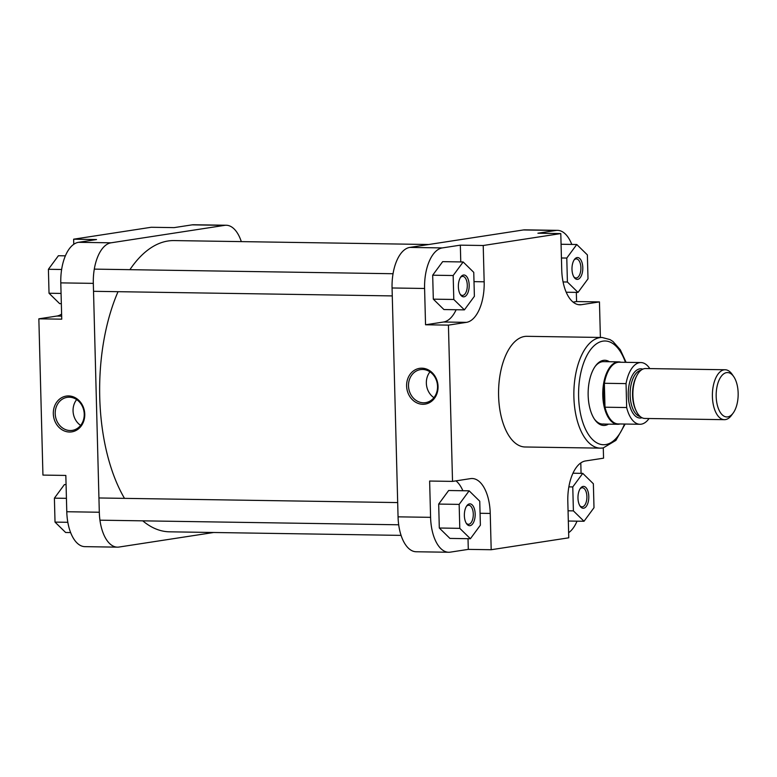 <?xml version="1.0" encoding="UTF-8"?>
<svg xmlns="http://www.w3.org/2000/svg" width="777" height="777" viewBox="0 0 777 777"><rect width="100%" height="100%" fill="white"/><g stroke="black" fill="none" stroke-linecap="round" stroke-linejoin="round"><path stroke-width="1.17" d="M84.761 414.219A18.104 15.666 81.3 0 1 69.512 432.022A18.104 15.666 81.3 0 1 53.312 413.733A18.104 15.666 81.3 0 1 68.561 395.93A18.104 15.666 81.3 0 1 84.761 414.219M55.206 413.646A16.715 14.472 -98.7 0 0 72.261 430.39A16.715 14.472 -98.7 0 0 84.237 414.092A16.715 14.472 -98.7 0 0 67.181 397.348A16.715 14.472 -98.7 0 0 55.206 413.646M76.661 399.592A16.715 14.472 -98.7 0 0 73.057 410.897A16.715 14.472 -98.7 0 0 80.633 425.398M38.85 318.823L61.742 319.172L60.791 282.877A37.791 18.726 -89.1 0 1 78.506 242.317L111.033 242.812A37.791 18.726 90.9 0 0 93.318 283.372L99.31 512.237A37.791 18.726 90.9 0 0 117.434 547.154L84.907 546.649A37.791 18.726 -89.1 0 1 66.783 511.732L65.831 475.437L42.939 475.087L38.85 318.823L56.867 316.054A37.791 18.726 -89.1 0 0 61.606 314.073M78.506 242.317L96.533 239.549L73.64 239.19L73.776 244.289M73.64 239.19L151.214 227.272L174.106 227.622L192.123 224.854A37.791 18.726 -89.1 0 1 193.696 224.747L226.214 225.243A37.791 18.726 90.9 0 0 224.65 225.359L192.123 224.854M117.434 547.154A37.791 18.726 90.9 0 0 118.998 547.047L213.665 532.498M241.317 241.618A37.791 18.726 90.9 0 0 226.214 225.243M111.033 242.812L224.65 225.359M61.334 303.661L59.644 303.632L49.029 293.24L48.407 269.289L58.392 255.73L65.375 255.837M49.029 293.24L61.062 293.424M48.407 269.289L61.626 269.493M70.629 532.575L65.637 532.498L55.021 522.105L54.4 498.154L64.384 484.595L66.074 484.615M54.4 498.154L66.433 498.339M55.021 522.105L67.832 522.299M716.18 396.445A22.193 10.995 90.9 0 0 733.158 413.073A22.193 10.995 90.9 0 0 738.15 393.065A22.193 10.995 90.9 0 0 733.721 376.622A22.193 10.995 90.9 0 0 721.959 375.456A22.193 10.995 90.9 0 0 716.18 396.445M733.158 413.073L731.497 415.326A24.961 12.374 -89.1 0 1 724.368 419.677A24.961 12.374 -89.1 0 1 712.402 396.61A24.961 12.374 -89.1 0 1 725.145 369.755A24.961 12.374 -89.1 0 1 732.128 374.32L733.721 376.622M620.998 362.257A31.206 15.462 90.9 0 0 618.706 361.868A31.206 15.462 90.9 0 0 602.777 395.444A31.206 15.462 90.9 0 0 617.744 424.281A31.206 15.462 90.9 0 0 620.046 423.97M649.805 368.589A30.857 15.287 90.9 0 0 640.908 362.558L619.22 362.228A30.857 15.287 90.9 0 0 604.36 383.284A30.857 15.287 90.9 0 0 603.476 395.435A30.857 15.287 90.9 0 0 604.992 407.206A30.857 15.287 90.9 0 0 618.269 423.941L639.957 424.271A30.857 15.287 90.9 0 0 649.038 418.521M725.145 369.755L645.638 368.531A24.961 12.374 90.9 0 0 632.896 395.386A24.961 12.374 90.9 0 0 644.861 418.453L724.368 419.677M626.048 383.615L626.67 407.536L604.992 407.206L604.36 383.284L626.048 383.615A30.857 15.287 90.9 0 1 640.908 362.558M626.67 407.536A30.857 15.287 90.9 0 0 639.957 424.271M577.68 279.341A10.927 5.41 -89.1 0 1 574.164 277.379A10.927 5.41 -89.1 0 1 574.446 259.44A10.927 5.41 -89.1 0 1 577.107 257.566A10.927 5.41 -89.1 0 1 582.799 267.628A10.927 5.41 -89.1 0 1 577.68 279.341M573.766 276.748A9.538 4.72 90.9 0 0 576.039 277.972A9.538 4.72 90.9 0 0 576.437 277.943A9.538 4.72 90.9 0 0 580.914 268.114A9.538 4.72 90.9 0 0 576.33 258.906A9.538 4.72 90.9 0 0 575.942 258.926A9.538 4.72 90.9 0 0 574.028 260.062M583.673 508.207A10.927 5.41 -89.1 0 1 580.157 506.245A10.927 5.41 -89.1 0 1 580.438 488.296A10.927 5.41 -89.1 0 1 583.1 486.431A10.927 5.41 -89.1 0 1 588.791 496.484A10.927 5.41 -89.1 0 1 583.673 508.207M579.768 505.604A9.538 4.72 90.9 0 0 582.031 506.837A9.538 4.72 90.9 0 0 582.429 506.808A9.538 4.72 90.9 0 0 586.907 496.969A9.538 4.72 90.9 0 0 582.323 487.762A9.538 4.72 90.9 0 0 581.934 487.791A9.538 4.72 90.9 0 0 580.021 488.927M470.056 525.67A10.927 5.41 -89.1 0 1 466.55 523.698A10.927 5.41 -89.1 0 1 466.822 505.759A10.927 5.41 -89.1 0 1 469.483 503.884A10.927 5.41 -89.1 0 1 475.174 513.947A10.927 5.41 -89.1 0 1 470.056 525.67M466.151 523.067A9.538 4.72 90.9 0 0 468.414 524.29A9.538 4.72 90.9 0 0 468.813 524.271A9.538 4.72 90.9 0 0 473.29 514.432A9.538 4.72 90.9 0 0 468.716 505.225A9.538 4.72 90.9 0 0 468.317 505.254A9.538 4.72 90.9 0 0 466.404 506.381M464.063 296.804A10.927 5.41 -89.1 0 1 460.557 294.842A10.927 5.41 -89.1 0 1 460.829 276.894A10.927 5.41 -89.1 0 1 463.49 275.029A10.927 5.41 -89.1 0 1 469.182 285.081A10.927 5.41 -89.1 0 1 464.063 296.804M460.159 294.201A9.538 4.72 90.9 0 0 462.422 295.435A9.538 4.72 90.9 0 0 462.82 295.406A9.538 4.72 90.9 0 0 467.298 285.567A9.538 4.72 90.9 0 0 462.723 276.359A9.538 4.72 90.9 0 0 462.325 276.389A9.538 4.72 90.9 0 0 460.411 277.525M608.469 424.135A32.595 16.152 -89.1 0 1 605.147 425.359A32.595 16.152 -89.1 0 1 594.667 419.483A32.595 16.152 -89.1 0 1 595.493 365.948A32.595 16.152 -89.1 0 1 603.438 360.363A32.595 16.152 -89.1 0 1 609.43 361.732M618.706 361.868L603.564 361.635A31.206 15.462 90.9 0 0 602.272 361.723A31.206 15.462 90.9 0 0 595.075 366.53M594.269 418.89A31.206 15.462 90.9 0 0 602.602 424.048A31.206 15.462 90.9 0 0 603.904 423.96M406.614 385.994A18.104 15.666 81.3 0 1 421.862 368.191A18.104 15.666 81.3 0 1 438.053 386.48A18.104 15.666 81.3 0 1 422.805 404.283A18.104 15.666 81.3 0 1 406.614 385.994M437.538 386.354A16.715 14.472 -98.7 0 0 420.483 369.609A16.715 14.472 -98.7 0 0 408.508 385.907A16.715 14.472 -98.7 0 0 425.563 402.651A16.715 14.472 -98.7 0 0 437.538 386.354M429.963 371.853A16.715 14.472 -98.7 0 0 426.35 383.168A16.715 14.472 -98.7 0 0 433.925 397.669M602.136 337.48L526.845 336.315A55.342 27.418 90.9 0 0 524.543 336.48A55.342 27.418 90.9 0 0 498.562 393.55A55.342 27.418 90.9 0 0 525.135 446.989L600.427 448.144A55.342 27.418 -89.1 0 1 573.853 394.706A55.342 27.418 -89.1 0 1 599.834 337.636A55.342 27.418 -89.1 0 1 602.136 337.48L610.081 339.617L613.014 341.521L620.328 349.796L626.097 362.335M460.771 261.927L460.334 245.153L442.307 247.921A37.791 18.726 90.9 0 0 424.592 288.471L425.543 324.776L443.56 322.008A37.791 18.726 90.9 0 0 456.138 309.741M463.15 261.966L442.667 261.645L432.682 275.204L433.313 299.155L443.929 309.557L464.403 309.868L474.388 296.309L473.756 272.358L463.15 261.966L453.166 275.524L453.797 299.475L464.403 309.868M425.543 324.776L448.426 325.126L452.525 481.39L429.632 481.041L430.584 517.336A37.791 18.726 90.9 0 0 448.708 552.253A37.791 18.726 90.9 0 0 450.281 552.146L468.298 549.378L468.016 538.694M462.878 490.734A37.791 18.726 90.9 0 0 455.992 480.856M469.143 490.831L448.659 490.51L438.684 504.069L439.306 528.02L449.922 538.412L470.396 538.733L480.38 525.174L479.749 501.223L469.143 490.831L459.158 504.39L459.79 528.341L470.396 538.733M568.628 532.711A37.791 18.726 90.9 0 0 577.029 521.163M581.07 473.339L580.798 462.927M573.096 302.098L576.573 301.563L576.33 292.385M571.775 244.425A37.791 18.726 90.9 0 0 557.497 230.351A37.791 18.726 90.9 0 0 555.924 230.458L537.907 233.226L560.79 233.576L483.216 245.503L484.168 281.798A37.791 18.726 90.9 0 1 466.453 322.358L448.426 325.126M603.282 447.94L603.554 458.177L585.528 460.946A37.791 18.726 90.9 0 0 567.812 501.505L568.764 537.81L491.19 549.727L490.238 513.432A37.791 18.726 90.9 0 0 472.115 478.515A37.791 18.726 90.9 0 0 470.541 478.622L452.525 481.39M560.79 233.576L561.742 269.881A37.791 18.726 90.9 0 0 579.865 304.798A37.791 18.726 90.9 0 0 581.439 304.691L599.456 301.913L600.388 337.451M448.708 552.253L416.181 551.757A37.791 18.726 -89.1 0 1 398.057 516.841L392.064 287.976A37.791 18.726 -89.1 0 1 409.79 247.416L523.397 229.953A37.791 18.726 -89.1 0 1 524.97 229.846L557.497 230.351M576.573 301.563L599.456 301.913M468.298 549.378L491.19 549.727M460.334 245.153L483.216 245.503M578.02 292.405L588.004 278.846L587.373 254.895L576.767 244.502L566.783 258.061L567.404 282.012L578.02 292.405L566.21 292.23M576.767 244.502L561.072 244.26M566.783 258.061L561.431 257.983M567.404 282.012L563.072 281.944M584.013 521.27L593.997 507.711L593.366 483.76L582.76 473.368L572.775 486.926L573.397 510.877L584.013 521.27L568.317 521.027M582.76 473.368L572.95 473.212M572.775 486.926L568.861 486.868M573.397 510.877L568.055 510.79M459.158 504.39L438.684 504.069M459.79 528.341L439.306 528.02M453.166 275.524L432.682 275.204M453.797 299.475L433.313 299.155M129.895 269.677A145.639 72.154 -89.1 0 1 168.026 240.996A145.639 72.154 -89.1 0 1 174.067 240.579L428.739 244.502M401.087 535.382L169.58 531.818A145.639 72.154 -89.1 0 1 142.764 520.843M124.495 498.368A145.639 72.154 -89.1 0 1 118.026 291.686M66.783 511.732L99.31 512.237M93.318 283.372L60.791 282.877M61.655 316.122L56.867 316.054M635.877 410.227A23.232 11.509 -89.1 0 1 632.546 395.24A23.232 11.509 -89.1 0 1 636.392 376.476M640.967 370.279A23.232 11.509 90.9 0 0 630.137 395.202A23.232 11.509 90.9 0 0 640.248 416.559M642.025 417.744A24.621 12.199 -89.1 0 1 628.243 395.289A24.621 12.199 -89.1 0 1 642.773 369.153M625.427 362.325A51.874 25.699 90.9 0 0 602.942 341.142A51.874 25.699 90.9 0 0 578.612 396.804A51.874 25.699 90.9 0 0 605.642 444.58A51.874 25.699 90.9 0 0 624.475 424.038M602.729 447.989A55.342 27.418 -89.1 0 1 600.427 448.144L603.166 447.96L615.899 440.384L625.145 424.048M555.924 230.458L523.397 229.953M409.79 247.416L442.307 247.921M424.592 288.471L392.064 287.976M398.057 516.841L430.584 517.336M578.302 304.642L581.439 304.691M480.069 513.276L490.238 513.432M473.999 281.643L484.168 281.798M443.56 322.008L466.453 322.358M602.602 424.048L617.744 424.281M98.932 497.97L397.688 502.573M99.942 520.182L398.698 524.786M94.289 269.124L393.045 273.727M93.522 291.307L392.268 295.911"/></g></svg>
